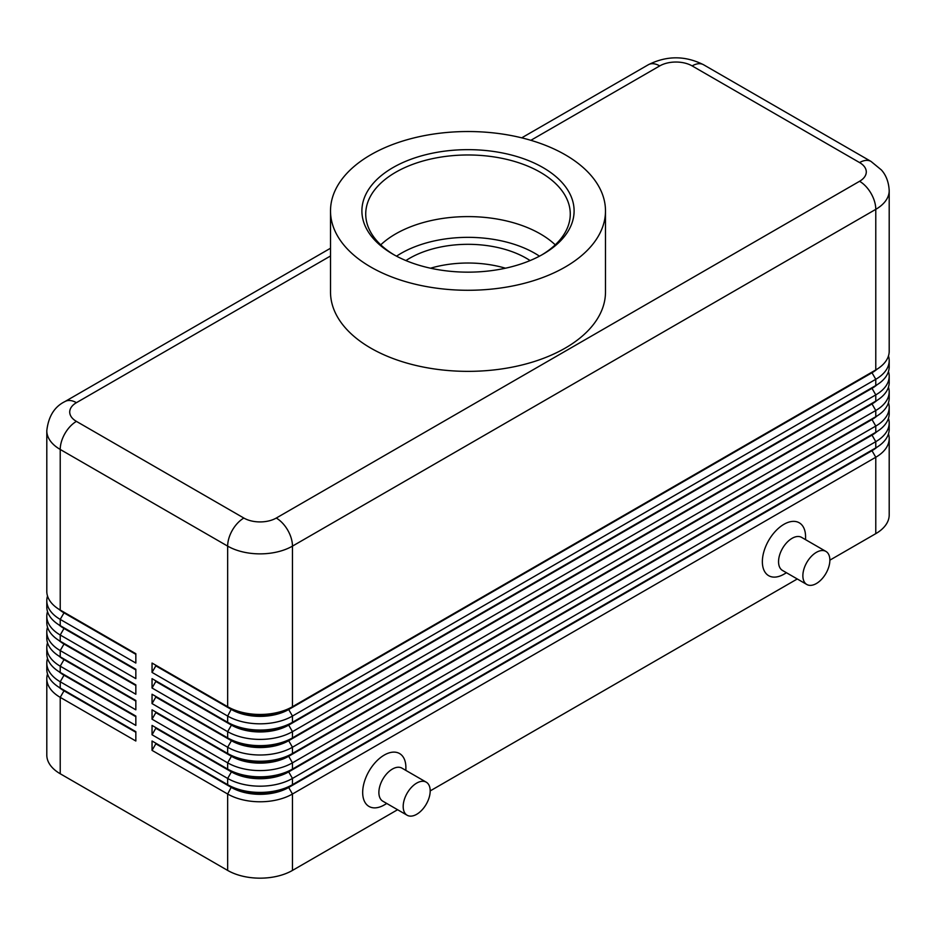 <?xml version="1.0" encoding="UTF-8"?>
<svg xmlns="http://www.w3.org/2000/svg" width="936" height="936" viewBox="0 0 936 936"><rect width="100%" height="100%" fill="white"/><g stroke="black" fill="none" stroke-linecap="round" stroke-linejoin="round"><path stroke-width="1.4" d="M63.952 690.148A40.482 23.377 0 0 0 63.999 690.183L60.22 688.007A45.829 26.454 180 0 1 46.8 669.298L46.8 663.062A45.829 26.454 0 0 0 60.22 681.771L135.837 725.423L135.837 716.063L60.22 672.411A45.829 26.454 180 0 1 46.8 653.702L46.8 647.466A45.829 26.454 0 0 0 60.22 666.175L135.837 709.827L135.837 700.479L60.22 656.815A45.829 26.454 180 0 1 46.8 638.106L46.8 631.87A45.829 26.454 0 0 0 60.22 650.578L135.837 694.243L135.837 684.883L60.22 641.23A45.829 26.454 180 0 1 46.8 622.522L46.8 616.286A45.829 26.454 0 0 0 60.22 634.994L135.837 678.647L135.837 669.287L60.22 625.634A45.829 26.454 180 0 1 46.8 606.926L46.8 600.69A45.829 26.454 0 0 0 60.22 619.398L135.837 663.051L135.837 653.702L60.22 610.05A45.829 26.454 180 0 1 46.8 591.341L46.8 430.747A45.829 26.454 0 0 0 60.22 449.455A22.92 13.233 -60 0 1 64.97 433.485A22.92 13.233 -60 0 1 76.424 421.387A22.92 13.233 180 0 1 76.424 402.679L330.513 255.984M47.525 673.967A45.829 26.454 0 0 0 46.8 678.647L46.8 755.048A45.829 26.454 0 0 0 60.22 773.756L60.22 697.355L135.837 741.008L135.837 731.659L60.22 688.007L60.22 681.771L63.999 675.219A40.482 23.377 180 0 1 58.898 671.615M63.952 674.563A40.482 23.377 0 0 0 63.999 674.599L60.22 672.411L60.22 666.175L63.999 659.623A40.482 23.377 180 0 1 58.898 656.019M47.525 658.382A45.829 26.454 0 0 0 46.8 663.062M63.952 658.967A40.482 23.377 0 0 0 63.999 659.002L60.22 656.815L60.22 650.578L63.999 644.038A40.482 23.377 180 0 1 58.898 640.435M47.525 642.786A45.829 26.454 0 0 0 46.8 647.466M63.952 643.383A40.482 23.377 0 0 0 63.999 643.406L60.22 641.23L60.22 634.994L63.999 628.442A40.482 23.377 180 0 1 58.898 624.838M47.525 627.202A45.829 26.454 0 0 0 46.8 631.87M63.952 627.787A40.482 23.377 0 0 0 63.999 627.822L60.22 625.634L60.22 619.398L63.999 612.858A40.482 23.377 180 0 1 58.898 609.242M47.525 611.606A45.829 26.454 0 0 0 46.8 616.286M63.952 612.191A40.482 23.377 0 0 0 63.999 612.226L60.22 610.05L60.22 449.455L227.659 546.121A22.92 13.233 -60 0 1 232.397 530.15A22.92 13.233 -60 0 1 243.863 518.053L76.424 421.387M47.525 596.01A45.829 26.454 0 0 0 46.8 600.69M872.048 450.052A40.482 23.377 180 0 1 872.001 450.076L288.686 786.848A40.482 23.377 180 0 1 260.056 793.693A40.482 23.377 180 0 1 231.438 786.848L152.041 741.008L152.041 750.368L227.659 794.02A45.829 26.454 0 0 0 260.056 801.778A45.829 26.454 0 0 0 292.465 794.02L875.78 457.248A45.829 26.454 0 0 0 889.2 438.539L889.2 514.94A45.829 26.454 0 0 1 875.78 533.649L829.869 560.161M152.041 750.368L155.821 743.816L231.438 787.48A40.482 23.377 0 0 0 260.056 794.325A40.482 23.377 0 0 0 288.686 787.48L292.465 784.672A45.829 26.454 180 0 1 260.056 792.418A45.829 26.454 180 0 1 227.659 784.672L152.041 741.008M872.048 434.456A40.482 23.377 180 0 1 872.001 434.491L292.465 769.076A45.829 26.454 180 0 1 260.056 776.822A45.829 26.454 180 0 1 227.659 769.076L152.041 725.423L152.041 734.772L227.659 778.436L227.659 784.672L231.438 786.848L227.659 794.02L227.659 870.422A45.829 26.454 0 0 0 260.056 878.167A45.829 26.454 0 0 0 292.465 870.422L292.465 794.02L288.686 787.48L872.001 450.707A40.482 23.377 0 0 0 877.102 447.104M872.048 387.68A40.482 23.377 180 0 1 872.001 387.715L292.465 722.299A45.829 26.454 180 0 1 260.056 730.057A45.829 26.454 180 0 1 227.659 722.299L152.041 678.647L152.041 688.007L227.659 731.659A45.829 26.454 0 0 0 260.056 739.405A45.829 26.454 0 0 0 292.465 731.659L875.78 394.887A45.829 26.454 0 0 0 889.2 376.178L889.2 382.414A45.829 26.454 180 0 1 875.78 401.123L292.465 737.896A45.829 26.454 180 0 1 260.056 745.641A45.829 26.454 180 0 1 227.659 737.896L152.041 694.243L152.041 703.591L227.659 747.244A45.829 26.454 0 0 0 260.056 755.001A45.829 26.454 0 0 0 292.465 747.244L875.78 410.483A45.829 26.454 0 0 0 889.2 391.763L889.2 398.011A45.829 26.454 180 0 1 875.78 416.719L292.465 753.48A45.829 26.454 180 0 1 260.056 761.237A45.829 26.454 180 0 1 227.659 753.48L152.041 709.827L152.041 719.187L227.659 762.84A45.829 26.454 0 0 0 260.056 770.585A45.829 26.454 0 0 0 292.465 762.84L875.78 426.067A45.829 26.454 0 0 0 889.2 407.359L889.2 413.595A45.829 26.454 180 0 1 875.78 432.303L292.465 769.076L292.465 762.84L288.686 756.288L872.001 419.527A40.482 23.377 0 0 0 877.102 415.912M872.048 372.095A40.482 23.377 180 0 1 872.001 372.118L292.465 706.715A45.829 26.454 180 0 1 260.056 714.46A45.829 26.454 180 0 1 227.659 706.715L152.041 663.051L152.041 672.411L227.659 716.063A45.829 26.454 0 0 0 260.056 723.82A45.829 26.454 0 0 0 292.465 716.063L875.78 379.291A45.829 26.454 0 0 0 889.2 360.582L889.2 366.818A45.829 26.454 180 0 1 875.78 385.527L292.465 722.299L292.465 716.063L288.686 709.523L872.001 372.75A40.482 23.377 0 0 0 877.102 369.147M152.041 734.772L155.821 728.231L231.438 771.884L227.659 778.436A45.829 26.454 0 0 0 260.056 786.182A45.829 26.454 0 0 0 292.465 778.436L875.78 441.663A45.829 26.454 0 0 0 889.2 422.955L889.2 429.191A45.829 26.454 180 0 1 875.78 447.899L292.465 784.672L292.465 778.436L288.686 771.884L872.001 435.111A40.482 23.377 0 0 0 877.102 431.508M152.041 672.411L155.821 665.859L231.438 709.523A40.482 23.377 0 0 0 260.056 716.368A40.482 23.377 0 0 0 288.686 709.523L288.686 708.891A40.482 23.377 180 0 1 260.056 715.736A40.482 23.377 180 0 1 231.438 708.891L227.659 706.715L227.659 546.121A45.829 26.454 0 0 0 260.056 553.866A45.829 26.454 0 0 0 292.465 546.121L875.78 209.348A45.829 26.454 0 0 0 889.2 190.64L889.2 351.234A45.829 26.454 180 0 1 875.78 369.942L292.465 706.715L292.465 546.121A22.92 13.233 -120 0 0 287.726 530.15A22.92 13.233 -120 0 0 276.26 518.053A22.92 13.233 180 0 1 243.863 518.053M152.041 719.187L155.821 712.635L231.438 756.288L227.659 762.84L227.659 769.076L231.438 771.884A40.482 23.377 0 0 0 260.056 778.729A40.482 23.377 0 0 0 288.686 771.884L288.686 771.264A40.482 23.377 180 0 1 260.056 778.108A40.482 23.377 180 0 1 231.438 771.264L152.041 725.423M872.048 418.86A40.482 23.377 180 0 1 872.001 418.895L288.686 755.668A40.482 23.377 180 0 1 260.056 762.512A40.482 23.377 180 0 1 231.438 755.668L152.041 709.827M152.041 703.591L155.821 697.051L231.438 740.704L227.659 747.244L227.659 753.48L231.438 756.288A40.482 23.377 0 0 0 260.056 763.132A40.482 23.377 0 0 0 288.686 756.288L292.465 753.48L292.465 747.244L288.686 740.704L872.001 403.931A40.482 23.377 0 0 0 877.102 400.327M872.048 403.276A40.482 23.377 180 0 1 872.001 403.311L288.686 740.072A40.482 23.377 180 0 1 260.056 746.928A40.482 23.377 180 0 1 231.438 740.072L152.041 694.243M152.041 688.007L155.821 681.455L231.438 725.107L227.659 731.659L227.659 737.896L231.438 740.704A40.482 23.377 0 0 0 260.056 747.548A40.482 23.377 0 0 0 288.686 740.704L292.465 737.896L292.465 731.659L288.686 725.107L872.001 388.335A40.482 23.377 0 0 0 877.102 384.731M155.821 665.859L231.438 708.891L227.659 716.063L227.659 722.299L231.438 725.107A40.482 23.377 0 0 0 260.056 731.952A40.482 23.377 0 0 0 288.686 725.107L288.686 724.487A40.482 23.377 180 0 1 260.056 731.332A40.482 23.377 180 0 1 231.438 724.487L152.041 678.647M530.864 140.306L659.74 65.906A22.92 13.233 180 0 1 692.137 65.906A22.92 13.233 -60 0 1 703.603 64.771L871.03 161.437A22.92 13.233 -60 0 0 859.576 162.571A22.92 13.233 180 0 1 859.576 181.28L276.26 518.053M889.2 190.64C888.557 177.863 882.835 171.592 881.384 169.942L871.03 161.437L703.603 64.771C685.164 55.517 666.725 55.517 648.274 64.771L521.726 137.838L648.274 64.771A22.92 13.233 -120 0 1 659.74 65.906M46.8 430.747C48.426 416.403 54.475 406.669 64.97 401.544L330.513 248.239L64.97 401.544A22.92 13.233 60 0 1 76.424 402.679M426.243 782.168L401.93 768.128A19.094 11.021 120 0 0 392.383 769.076A19.094 11.021 120 0 0 379.911 785.901A19.094 11.021 120 0 0 382.836 801.204L407.148 815.244A19.094 11.021 120 0 0 416.695 814.297A19.094 11.021 120 0 0 429.168 797.46A19.094 11.021 120 0 0 426.243 782.168A19.094 11.021 120 0 0 416.695 783.104A19.094 11.021 120 0 0 404.212 799.941A19.094 11.021 120 0 0 407.148 815.244M386.79 803.486L384.286 804.937A30.549 17.644 -60 0 1 362.677 792.464A30.549 17.644 -60 0 1 384.286 755.048A30.549 17.644 -60 0 1 405.885 767.52L405.885 770.41M806.82 584.485L782.508 570.457A19.094 11.021 -60 0 1 779.583 555.153A19.094 11.021 -60 0 1 792.067 538.329A19.094 11.021 -60 0 1 801.614 537.381L825.915 551.409A19.094 11.021 -60 0 1 828.84 566.713A19.094 11.021 -60 0 1 816.367 583.537A19.094 11.021 -60 0 1 806.82 584.485A19.094 11.021 -60 0 1 803.895 569.182A19.094 11.021 -60 0 1 816.367 552.357A19.094 11.021 -60 0 1 825.915 551.409M783.958 574.189L786.474 572.738L783.958 574.189A30.549 17.644 -60 0 1 762.36 561.717A30.549 17.644 -60 0 1 783.958 524.3A30.549 17.644 -60 0 1 805.568 536.773L805.568 539.663M505.475 268.211A82.567 47.666 0 0 0 430.525 268.211M405.896 260.571A82.567 47.666 180 0 1 409.617 258.277A82.567 47.666 180 0 1 530.104 260.571M394.349 255.001A102.27 59.05 180 0 1 365.73 214.028A102.27 59.05 180 0 1 395.682 172.271A102.27 59.05 180 0 1 507.136 159.471A102.27 59.05 180 0 1 570.27 214.028A102.27 59.05 180 0 1 541.651 255.001M392.98 167.591A106.096 61.249 180 0 1 543.02 167.591A106.096 61.249 180 0 1 543.02 254.218L543.02 254.218A106.096 61.249 180 0 1 392.98 254.218A106.096 61.249 180 0 1 392.98 167.591M380.753 244.834A102.27 59.05 180 0 1 395.682 233.895A102.27 59.05 180 0 1 405.37 228.969A102.27 59.05 180 0 1 530.63 228.969A102.27 59.05 180 0 1 540.318 233.895A102.27 59.05 180 0 1 555.247 244.834M565.215 267.029A137.487 79.373 180 0 1 415.385 284.24A137.487 79.373 180 0 1 330.513 210.904A137.487 79.373 180 0 1 370.785 154.779A137.487 79.373 180 0 1 520.615 137.569A137.487 79.373 180 0 1 605.487 210.904A137.487 79.373 180 0 1 565.215 267.029M605.487 210.904L605.487 291.985A137.487 79.373 180 0 1 565.215 348.11A137.487 79.373 180 0 1 415.385 365.321A137.487 79.373 180 0 1 330.513 291.985L330.513 210.904M227.659 870.422L60.22 773.756M889.2 360.582A45.829 26.454 0 0 0 888.475 355.914M155.821 665.239L152.041 663.051M875.78 533.649L875.78 457.248L872.001 450.707L875.78 447.899L875.78 441.663L872.001 435.111L875.78 432.303L875.78 426.067L872.001 419.527L875.78 416.719L875.78 410.483L872.001 403.931L875.78 401.123L875.78 394.887L872.001 388.335L875.78 385.527L875.78 379.291L872.001 372.75L875.78 369.942L875.78 209.348A22.92 13.233 60 0 0 871.03 193.378A22.92 13.233 60 0 0 859.576 181.28M889.2 376.178A45.829 26.454 0 0 0 888.475 371.498M889.2 391.763A45.829 26.454 0 0 0 888.475 387.094M889.2 407.359A45.829 26.454 0 0 0 888.475 402.679M889.2 422.955A45.829 26.454 0 0 0 888.475 418.275M155.821 681.455L155.821 680.835M155.821 697.051L155.821 696.419M155.821 712.635L155.821 712.015M155.821 728.231L155.821 727.6M889.2 438.539A45.829 26.454 0 0 0 888.475 433.871M797.273 578.975L430.197 790.908M397.589 809.722L292.465 870.422M155.821 743.816L155.821 743.196M135.837 654.322L63.999 612.858L135.837 653.702M135.837 669.919L63.999 628.442L135.837 669.287M135.837 685.503L63.999 644.038L135.837 684.883M135.837 701.099L63.999 659.623L135.837 700.479M135.837 716.695L63.999 675.219L135.837 716.063M46.8 678.647A45.829 26.454 0 0 0 60.22 697.355L63.999 690.815A40.482 23.377 180 0 1 58.898 687.199M135.837 732.28L63.999 690.815L135.837 731.659M539.475 256.171A94.641 54.639 0 0 0 534.924 253.352A94.641 54.639 0 0 0 396.525 256.171M692.137 65.906L859.576 162.571M231.438 708.891L227.659 706.715M872.001 372.118L875.78 369.942L872.001 372.118M231.438 724.487L227.659 722.299M872.001 387.715L875.78 385.527L872.001 387.715M231.438 740.072L227.659 737.896M872.001 403.311L875.78 401.123L872.001 403.311M231.438 755.668L227.659 753.48M872.001 418.895L875.78 416.719L872.001 418.895M231.438 771.264L227.659 769.076M872.001 434.491L875.78 432.303L872.001 434.491M231.438 786.848L227.659 784.672M872.001 450.076L875.78 447.899L872.001 450.076M63.999 690.183L60.22 688.007M63.999 674.599L60.22 672.411M63.999 659.002L60.22 656.815M63.999 643.406L60.22 641.23M63.999 627.822L60.22 625.634M63.999 612.226L60.22 610.05"/></g></svg>
